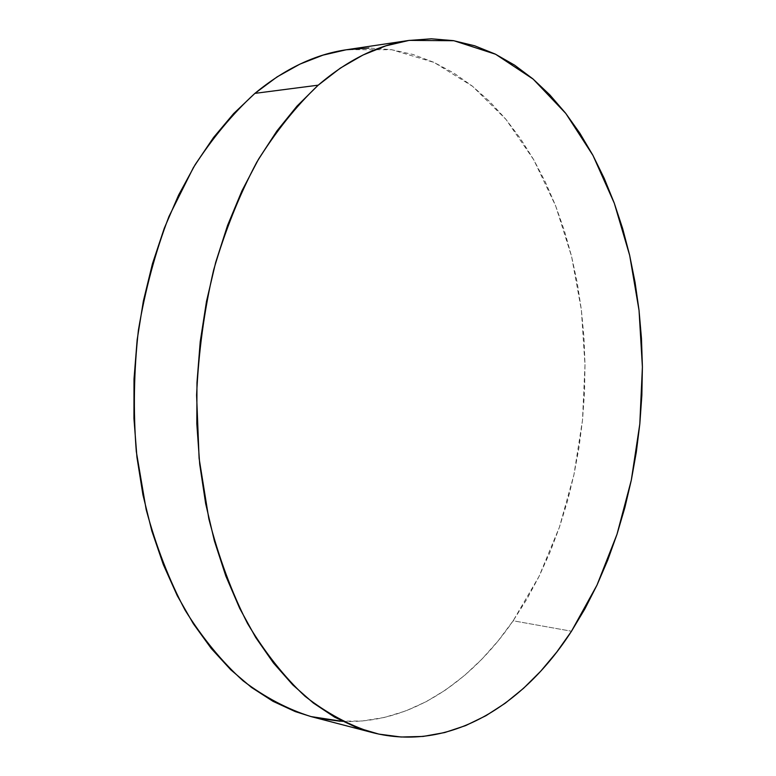 <?xml version="1.0" encoding="UTF-8"?>
<svg xmlns="http://www.w3.org/2000/svg" width="776" height="776" viewBox="0 0 776 776"><rect width="100%" height="100%" fill="white"/><g stroke="black" fill="none" stroke-linecap="round" stroke-linejoin="round"><path stroke-width="0.58" stroke-dasharray="3.88 2.91" d="M342.546 721.37C409.408 724.212 470.886 682.54 513.159 620.781L571.495 631.227L513.159 620.781L526.836 599.188L539.136 576.248L550.019 552.143L559.477 527.049L567.469 501.131L573.978 474.543L579.003 447.461L582.514 420.02L584.522 392.375L584.997 364.662L583.94 337.046L581.34 309.673L577.208 282.697L571.543 256.264L564.327 230.55L555.587 205.727L545.324 181.962L533.558 159.458L520.318 138.4L505.632 118.99L489.569 101.452L472.177 86L453.543 72.876L433.765 62.284L412.977 54.475L391.317 49.654L368.969 48.034M311.215 716.636L317.656 718.159M340.16 721.243L362.47 720.952L384.363 717.46L405.654 710.971L426.189 701.679L445.812 689.806L464.417 675.566L481.886 659.173L498.163 640.85L513.159 620.781L539.107 576.296L559.438 527.147L573.949 474.699L582.495 420.223L584.997 364.933L581.379 309.983L571.621 256.613L555.732 206.096L533.772 159.827L505.923 119.339L472.555 86.301L434.23 62.497L391.861 49.732L346.736 49.703"/><path stroke-width="1.16" d="M368.969 48.034L346.125 49.8L323.029 55.125L299.934 64.117L277.129 76.863L254.906 93.372L318.228 85.166C347.939 59.752 378.319 44.824 409.369 40.381L453.931 40.73L495.621 54.262L533.219 79.162L565.85 113.509L592.99 155.452L614.311 203.273L629.685 255.411L639.046 310.429L642.402 367.038L639.802 424.016L631.305 480.169L616.998 534.295L596.996 585.104L571.495 631.227C523.645 705.471 449.44 752.38 372.267 732.554C349.21 725.269 326.812 713.183 305.065 696.295C284.006 676.623 264.81 652.325 247.486 623.409C231.578 592.049 218.696 557.207 208.841 518.872L199.102 458.373L196.6 395.149C198.52 352.382 204.185 310.71 213.604 270.126C225.011 230.879 239.396 194.912 256.759 162.232C275.499 131.939 295.986 106.254 318.228 85.166L254.906 93.372C232.596 113.762 212.081 138.516 193.36 167.655L168.984 216.426C155.345 252.161 145.151 290.049 138.419 330.081C133.86 370.734 133.152 411.231 136.304 451.574L146.179 509.628C156.121 546.45 169.11 579.982 185.124 610.237C202.575 638.173 221.917 661.715 243.14 680.872C265.072 697.372 287.692 709.274 310.992 716.578L342.546 721.37M409.34 40.381L346.736 49.703C315.347 54.223 284.743 68.773 254.906 93.372L233.615 113.616L213.575 137.468L195.115 164.735L178.577 195.125L164.26 228.299L152.435 263.801L143.347 301.146L137.158 339.772L134.006 379.076L133.938 418.439L136.945 457.258L142.949 494.923L151.805 530.881L163.338 564.627L177.277 595.716L193.379 623.788L211.314 648.552L230.782 669.804L251.463 687.42L273.026 701.329L295.19 711.563L311.215 716.636M317.656 718.159L340.16 721.243M318.228 85.166L340.334 68.113L362.993 55.018L385.895 45.832L408.768 40.468L431.34 38.8L453.388 40.643L474.728 45.803L495.166 54.039L514.585 65.136L532.85 78.842L549.864 94.924L565.568 113.141L579.885 133.259L592.777 155.064L604.213 178.344L614.175 202.895L622.643 228.522L629.598 255.052L635.059 282.299L639.007 310.109L641.461 338.317L642.402 366.767L641.859 395.304L639.831 423.793L636.32 452.078L631.344 480.014L624.903 507.436L617.027 534.198L607.724 560.127L597.016 585.065L584.929 608.82L571.495 631.227L556.751 652.073L540.756 671.162L523.577 688.273L505.273 703.192L485.951 715.705L465.726 725.56L444.735 732.544L423.133 736.434L401.095 737.016L378.853 734.106L356.63 727.539L334.689 717.199L313.31 702.998L292.804 684.927L273.491 663.034L255.682 637.445L239.697 608.365L225.845 576.093L214.418 540.998L205.64 503.556L199.723 464.3L196.813 423.812L196.968 382.723L200.218 341.702L206.494 301.389L215.67 262.424L227.572 225.389L241.947 190.828L258.524 159.196L276.983 130.863L296.995 106.118L318.228 85.166M372.034 732.486L310.992 716.578"/></g></svg>
